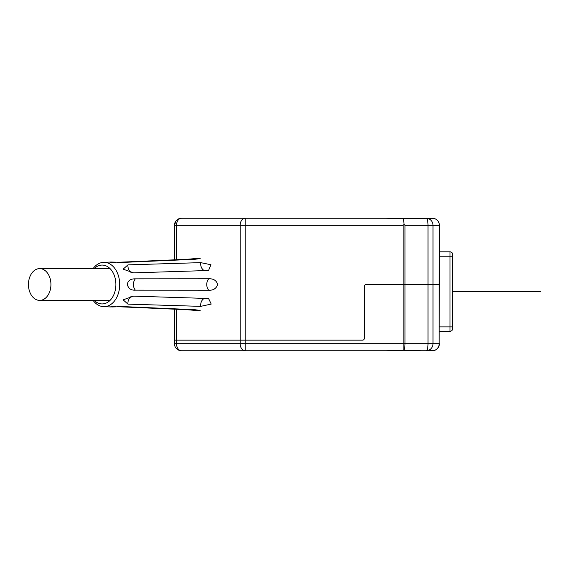 <?xml version="1.0" encoding="UTF-8"?>
<svg xmlns="http://www.w3.org/2000/svg" width="569" height="569" viewBox="0 0 569 569"><rect width="100%" height="100%" fill="white"/><g stroke="black" fill="none" stroke-linecap="round" stroke-linejoin="round"><path stroke-width="0.85" d="M434.979 218.759L432.348 218.254L364.338 218.254M178.851 218.773L181.497 218.254L386.244 218.254L403.478 218.688L427.426 218.254L434.794 218.688A7.063 7.063 0 0 1 434.78 218.688C437.312 219.684 438.834 221.583 439.353 224.399L439.176 284.5L366.102 284.5A1.764 1.764 0 0 0 364.338 286.264L364.338 338.377A1.764 1.764 0 0 1 362.574 340.148L174.434 340.148L174.434 309.173M230.9 218.254L245.147 218.254L245.147 225.324L403.151 225.324L404.075 224.399L403.478 218.688M421.522 218.254L427.426 218.254M437.369 220.345A7.063 7.063 0 0 1 439.417 225.324L439.176 343.676A7.063 6.828 90 0 1 434.759 350.291L434.83 350.298A7.063 7.063 0 0 0 439.417 343.676M439.417 225.324L439.353 224.399M435.086 218.802A7.063 7.063 0 0 1 436.053 219.3M174.434 259.827L174.434 225.324L176.184 220.665M177.72 219.35L176.546 220.281M176.504 259.741L176.504 225.324A7.063 5 90 0 1 181.497 218.254A7.063 7.063 0 0 0 174.434 225.324L245.147 225.324L245.147 340.148L362.574 340.148A1.764 1.764 0 0 0 364.338 338.377L364.338 286.264A1.764 1.764 0 0 1 366.102 284.5L439.176 284.5L439.176 343.676L428.009 343.676A7.063 1.828 90 0 1 426.181 350.746L421.522 350.746L426.181 350.746A7.063 6.828 -90 0 0 433.002 343.676L433.002 225.324L439.176 225.324M404.986 225.324L428.009 225.324L428.009 343.676L404.986 343.676L404.986 225.324L404.075 224.399M428.009 225.324L433.002 225.324A7.063 6.828 90 0 0 426.181 218.254A7.063 1.828 90 0 1 428.009 225.324M249.514 350.746L374.686 350.746M403.151 350.298L403.798 350.291A7.063 1.828 -90 0 0 404.986 343.676L403.151 343.676L403.151 350.298L386.244 350.746L239.165 350.746M176.504 309.259L176.504 343.676L240.146 343.676A7.063 5 90 0 0 245.147 350.746L181.497 350.746A7.063 5 -90 0 1 176.504 343.676L174.434 343.676L174.434 340.148L245.147 340.148L245.147 343.676L240.146 343.676L240.146 225.324A7.063 5 90 0 1 245.147 218.254M434.759 350.291L426.181 350.746M432.348 350.746L434.965 350.241M403.798 350.291L421.522 350.746M179.256 350.383L178.851 350.227M179.327 350.404L180.046 350.596M180.138 350.611L181.497 350.746A7.063 7.063 0 0 1 174.434 343.676M245.147 350.746L245.147 343.676L403.151 343.676L403.151 225.324M439.417 251.818L450.015 251.818A2.653 2.653 0 0 1 452.668 254.471L452.668 328.662A2.653 2.653 0 0 1 450.015 331.314L439.417 331.314M94.248 268.604A19.431 13.741 90 0 1 108.48 267.259A19.431 13.741 90 0 1 115.891 284.5A19.431 13.741 90 0 1 108.48 301.741A19.431 13.741 90 0 1 94.248 300.396M93.103 268.604A22.163 15.669 90 0 1 103.551 262.352A22.163 15.669 90 0 1 119.689 284.5A22.163 15.669 90 0 1 103.551 306.648A22.163 15.669 90 0 1 93.103 300.396M135.365 278.853L208.752 278.796C213.418 278.547 216.412 280.446 217.721 284.5C216.248 288.583 213.254 290.482 208.752 290.204L135.365 290.147C131.062 290.432 128.381 288.547 127.321 284.5C127.904 280.617 130.585 278.732 135.365 278.853A7.063 4.844 90 0 0 135.365 290.147M127.961 264.862L200.679 262.636L210.957 264.741L208.567 270.495L133.608 272.857L123.117 269.165L127.961 264.862A7.063 4.886 88.3 0 0 132.15 272.836M117.129 262.323L186.895 259.286L198.567 258.319L200.188 258.554L194.961 259.286L123.722 262.38L110.991 262.032C109.689 262.323 111.268 262.437 115.735 262.38M115.735 306.62C110.763 306.613 109.511 306.727 111.986 306.968L123.722 306.62L194.961 309.714L200.188 310.446L198.574 310.681L186.895 309.714L117.129 306.677M133.608 296.143L208.567 298.505L211.227 304.074L200.679 306.364L127.961 304.138L123.124 299.835L133.608 296.143M50.933 284.5A15.896 11.245 90 0 1 39.695 300.396A15.896 11.245 90 0 1 28.45 284.5A15.896 11.245 90 0 1 39.695 268.604A15.896 11.245 90 0 1 50.933 284.5M527.299 291.563L540.55 291.563L527.299 291.563M452.668 291.563L540.55 291.563M399.666 218.254L399.666 218.766M399.666 350.227L399.666 350.746M452.668 328.662A2.653 2.653 0 0 1 450.015 331.314L450.015 256.235L439.417 256.235M450.015 251.818L450.015 256.235L452.668 256.235M452.668 326.898L439.417 326.898M205.082 270.744A7.063 4.886 88.3 0 1 200.679 262.636M208.752 290.204A7.063 4.844 90 0 1 208.752 278.796M132.15 296.165A7.063 4.886 -88.3 0 0 127.961 304.138M205.082 298.256A7.063 4.886 -88.3 0 0 200.679 306.364M103.551 262.352L111.005 262.032M103.551 306.648L111.005 306.968M39.695 300.396L110.052 300.396M39.695 268.604L110.052 268.604"/></g></svg>
